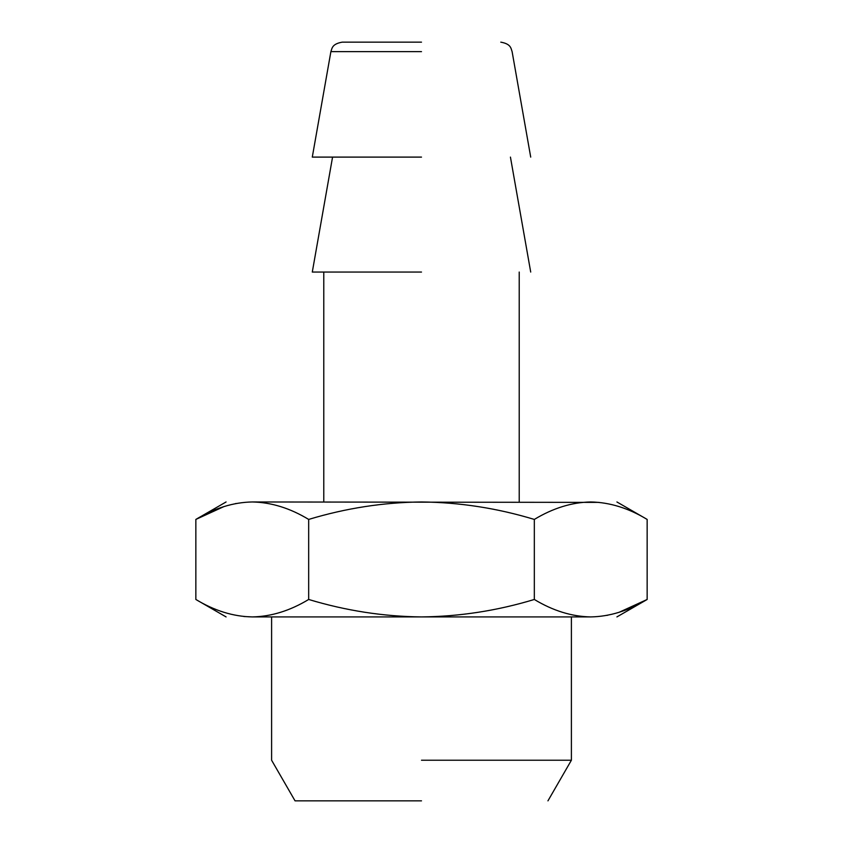 <?xml version="1.0" encoding="UTF-8"?>
<svg xmlns="http://www.w3.org/2000/svg" width="843" height="843" viewBox="0 0 843 843"><rect width="100%" height="100%" fill="white"/><g stroke="black" fill="none" stroke-linecap="round" stroke-linejoin="round"><path stroke-width="1.26" d="M421.5 42.15L342.205 42.15L421.5 42.15M421.5 800.85L295.05 800.85L421.5 800.85M421.5 760.228L571.396 760.228L421.5 760.228M421.5 157.104L312.289 157.104L421.5 157.104M308.675 599.468L308.675 519.425C290.013 508.139 271.204 502.323 252.257 501.964C233.353 502.312 214.543 508.129 195.85 519.425L195.85 599.468C214.512 610.754 233.311 616.57 252.257 616.918C271.161 616.581 289.971 610.764 308.675 599.468C345.862 610.701 383.47 616.528 421.5 616.918C459.583 616.539 497.191 610.722 534.325 599.468C552.987 610.754 571.796 616.57 590.743 616.918C625.538 616.918 625.538 616.918 590.743 616.918L252.257 616.918C217.462 616.918 217.462 616.918 252.257 616.918L243.848 616.507M421.5 272.057L312.289 272.057L421.5 272.057M590.743 616.918C609.647 616.581 628.457 610.764 647.15 599.468L619.31 612.197M607.582 615.264L606.802 615.411M226.082 501.964L195.85 519.425L223.69 506.696M235.418 503.629L236.198 503.482M534.325 599.468L534.325 519.425C497.191 508.171 459.583 502.354 421.5 501.964C383.47 502.365 345.862 508.181 308.675 519.425M616.918 616.918L647.15 599.468L647.15 519.425C628.488 508.139 609.689 502.323 590.743 501.964C571.839 502.312 553.029 508.129 534.325 519.425M252.257 501.964C217.462 501.964 217.462 501.964 252.257 501.964L599.152 502.386M590.743 501.964C625.538 501.964 625.538 501.964 590.743 501.964M421.5 51.644L330.888 51.644L421.5 51.644M312.289 157.104L330.888 51.644C332.11 48.378 331.889 43.994 342.205 42.15M530.711 157.104L512.112 51.644C510.89 48.378 511.111 43.994 500.795 42.15M547.95 800.85L571.396 760.228L571.396 616.918M271.604 616.918L271.604 760.228L295.05 800.85M312.289 272.057L332.564 157.104M510.436 157.104L530.711 272.057M195.85 599.468L226.082 616.918M323.786 501.964L323.786 272.057M519.214 272.057L519.214 501.964M647.15 519.425L616.918 501.964"/></g></svg>
